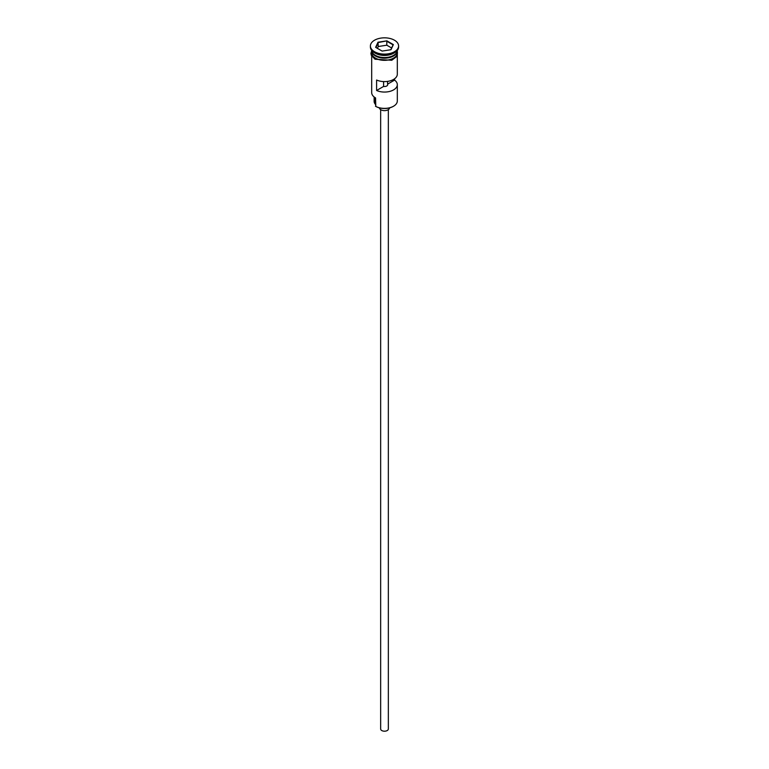 <?xml version="1.0" encoding="UTF-8"?>
<svg xmlns="http://www.w3.org/2000/svg" width="769" height="769" viewBox="0 0 769 769"><rect width="100%" height="100%" fill="white"/><g stroke="black" fill="none" stroke-linecap="round" stroke-linejoin="round"><path stroke-width="1.15" d="M393.372 106.314A12.294 7.104 180 0 1 393.199 106.42A12.294 7.104 180 0 1 375.801 106.42L375.445 106.218A12.813 7.392 0 0 0 393.555 106.218A12.813 7.392 0 0 0 397.313 100.979L397.313 84.667A12.813 7.392 0 0 0 394.584 80.101L394.584 78.774M375.801 106.42L375.56 97.913M388.345 109.631L388.345 728.983A3.845 2.22 180 0 1 385.971 731.031A3.845 2.22 180 0 1 381.78 730.55A3.845 2.22 180 0 1 380.655 728.983L380.655 109.631M389.614 107.862A5.123 2.961 180 0 1 386.317 110.448A5.123 2.961 180 0 1 380.876 109.775A5.123 2.961 180 0 1 379.386 107.862M371.696 50.408A12.813 7.392 0 0 0 375.445 55.378A12.813 7.392 0 0 0 389.191 57.031A12.813 7.392 0 0 0 397.304 50.408M371.706 50.466A12.813 7.392 0 0 0 371.687 50.773A12.813 7.392 0 0 0 375.445 56.012A12.813 7.392 0 0 0 389.402 57.608A12.813 7.392 0 0 0 397.313 50.773A12.813 7.392 0 0 0 397.294 50.466M370.408 45.967L370.408 47.015A14.092 8.132 0 0 0 374.532 52.763L375.445 53.292A12.813 7.392 0 0 0 393.555 53.292L394.468 52.763A14.092 8.132 0 0 0 398.592 47.015L398.592 45.967A14.092 8.132 0 0 0 394.468 40.209A14.092 8.132 0 0 0 379.107 38.45A14.092 8.132 0 0 0 370.408 45.967A14.092 8.132 0 0 0 374.532 51.715A14.092 8.132 0 0 0 389.893 53.484A14.092 8.132 0 0 0 398.592 45.967M375.445 53.292L374.532 52.763A14.092 8.132 0 0 0 394.468 52.763M397.313 56.108L397.313 74.209A12.813 7.392 180 0 1 390.104 80.86A12.813 7.392 180 0 1 376.599 80.024L376.599 90.482A12.813 7.392 0 0 0 390.104 91.319A12.813 7.392 0 0 0 397.313 84.667M371.687 50.773L371.687 52.869A12.813 7.392 0 0 0 375.445 58.098A12.813 7.392 0 0 0 389.402 59.703A12.813 7.392 0 0 0 397.313 52.869L397.313 50.773M387.576 81.389L387.576 84.148A3.201 1.846 180 0 1 387.701 84.667A3.201 1.846 180 0 1 383.596 86.445L376.599 90.482M394.584 80.101L387.576 84.148M386.874 40.853L393.363 44.592L390.988 49.706L382.126 51.081L375.637 47.332L378.012 42.218L386.874 40.853L378.223 42.555L375.926 47.505M371.687 56.108L371.687 92.616A12.813 7.392 0 0 0 375.445 97.846L375.445 97.846M374.128 96.952L374.128 101.402A10.372 5.989 180 0 0 375.003 103.815A7.69 4.441 180 0 1 375.445 104.574M383.596 86.445L383.596 81.581M391.613 47.986L386.797 45.198L378.223 46.525L378.012 42.218M378.223 46.525L377.387 48.341M386.797 45.198L386.797 41.228L393.074 44.852L390.806 49.735M393.468 55.435A12.554 7.248 180 0 1 375.628 55.483A12.554 7.248 180 0 1 375.532 55.435M372.638 52.946A12.554 7.248 0 0 0 375.628 55.695A12.554 7.248 0 0 0 396.362 52.946M371.687 51.821A12.938 7.469 0 0 0 375.349 58.156A12.938 7.469 0 0 0 390.277 59.549A12.938 7.469 0 0 0 397.313 51.821M375.003 103.815L375.003 97.576M397.313 50.677L397.323 56.099L391.777 60.261L375.032 59.232L371.273 55.253L370.918 53.397L371.687 50.677"/></g></svg>
